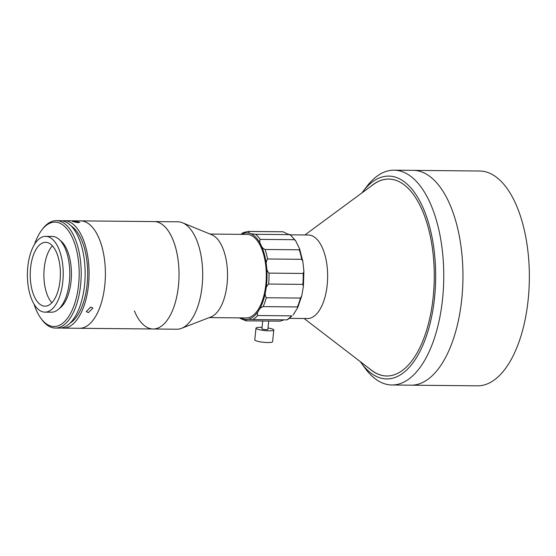 <?xml version="1.0" encoding="UTF-8"?>
<svg xmlns="http://www.w3.org/2000/svg" width="556" height="556" viewBox="0 0 556 556"><rect width="100%" height="100%" fill="white"/><g stroke="black" fill="none" stroke-linecap="round" stroke-linejoin="round"><path stroke-width="0.83" d="M362.866 191.653L366.661 186.656A107.412 50.749 90.6 0 1 394.023 170.178L413.219 170.365A107.412 50.749 90.6 0 1 461.8 298.753A107.412 50.749 90.6 0 1 411.155 385.183L477.548 385.822A107.412 50.749 90.6 0 0 528.2 299.392A107.412 50.749 90.6 0 0 479.619 171.005L413.219 170.365A107.412 50.749 90.6 0 1 461.8 298.753A107.412 50.749 90.6 0 1 411.155 385.183L391.959 384.995A107.412 50.749 90.6 0 1 364.917 368.002L361.219 362.929A101.449 47.927 -89.4 0 0 434.59 297.356A101.449 47.927 -89.4 0 0 415.54 193.988A101.449 47.927 -89.4 0 0 362.866 191.653A101.449 47.927 -89.4 0 0 361.935 192.904M290.461 234.827L308.309 235A41.77 19.738 90.6 0 1 327.199 284.929A41.77 19.738 90.6 0 1 307.503 318.539L289.655 318.366M304.903 234.966L373.173 184.62A98.461 46.516 90.6 0 1 388.741 179.081M386.851 375.995A98.461 46.516 90.6 0 1 371.387 370.157L304.104 318.505M62.251 220.864A53.71 25.374 90.6 0 1 64.225 220.718L154.158 221.58A53.71 25.374 90.6 0 1 178.448 285.777A53.71 25.374 90.6 0 1 153.129 328.992A53.71 25.374 90.6 0 1 134.385 310.908M177.83 221.809A53.71 25.374 90.6 0 1 182.514 222.782A53.71 25.374 90.6 0 1 202.12 286.006A53.71 25.374 90.6 0 1 181.499 328.339A53.71 25.374 90.6 0 1 176.794 329.221L153.129 328.992A53.71 25.374 90.6 0 0 178.156 288.362A53.71 25.374 90.6 0 0 165.883 227.835A53.71 25.374 90.6 0 0 154.158 221.58L177.83 221.809M182.514 222.782L211.836 234.792A41.77 19.738 90.6 0 1 227.084 283.97A41.77 19.738 90.6 0 1 211.044 316.892L181.499 328.339M210.029 234.055L246.975 234.41A41.77 19.738 90.6 0 1 265.865 284.338A41.77 19.738 90.6 0 1 246.169 317.949L209.23 317.594M64.225 220.718A53.71 25.374 90.6 0 1 88.515 284.915A53.71 25.374 90.6 0 1 63.196 328.123L79.501 328.283A53.71 25.374 90.6 0 0 104.82 285.068A53.71 25.374 90.6 0 0 80.53 220.871A53.71 25.374 90.6 0 1 92.254 227.126A53.71 25.374 90.6 0 1 104.528 287.66A53.71 25.374 90.6 0 1 79.501 328.283L153.129 328.992M74.428 221.219L79.869 222.226L77.868 222.678L72.447 221.469L74.428 221.219M90.76 307.023L92.894 308.128L88.39 312.632L86.305 311.624L90.76 307.023M71.022 225.882A50.721 23.964 90.6 0 1 87.139 284.331A50.721 23.964 90.6 0 1 70.084 323.099M41.707 230.128L42.659 228.877A53.71 25.374 90.6 0 1 56.337 220.642A53.71 25.374 90.6 0 1 80.627 284.839A53.71 25.374 90.6 0 1 55.308 328.054A53.71 25.374 90.6 0 1 41.783 319.554L40.859 318.282A52.215 24.672 -89.4 0 0 78.625 284.533A52.215 24.672 -89.4 0 0 68.819 231.331A52.215 24.672 -89.4 0 0 41.707 230.128A52.215 24.672 -89.4 0 0 34.541 244.32M56.337 220.642L60.284 220.676A53.71 25.374 90.6 0 1 84.575 284.874A53.71 25.374 90.6 0 1 59.249 328.089L55.308 328.054M60.055 240.324A35.806 16.916 90.6 0 1 71.043 281.329A35.806 16.916 90.6 0 1 59.395 308.441M33.972 303.958A52.215 24.672 -89.4 0 0 40.859 318.282M63.196 328.123A53.71 25.374 90.6 0 1 61.223 327.943M51.868 302.77A31.928 15.081 90.6 0 1 44.23 268.138A31.928 15.081 90.6 0 1 52.417 245.856M60.048 280.481A31.928 15.081 90.6 0 1 44.994 306.168A31.928 15.081 90.6 0 1 30.559 268.006A31.928 15.081 90.6 0 1 45.613 242.319A31.928 15.081 90.6 0 1 60.048 280.481M27.8 266.845A37.891 17.903 90.6 0 1 45.668 236.356A37.891 17.903 90.6 0 1 62.807 281.649A37.891 17.903 90.6 0 1 44.939 312.138A37.891 17.903 90.6 0 1 27.8 266.845M45.668 236.356L52.243 236.418A37.891 17.903 90.6 0 1 69.382 281.711A37.891 17.903 90.6 0 1 51.513 312.201L44.939 312.138M371.137 186.121A98.461 46.516 90.6 0 1 388.679 179.081A98.461 46.516 90.6 0 1 433.214 296.772A98.461 46.516 90.6 0 1 386.781 375.995A98.461 46.516 90.6 0 1 369.379 368.621M394.023 170.178A107.412 50.749 90.6 0 1 442.604 298.572A107.412 50.749 90.6 0 1 391.959 384.995M360.316 361.657A101.449 47.927 -89.4 0 0 361.219 362.929M263.169 306.62L297.356 306.947A44.758 21.142 -89.4 0 0 300.442 298.072L301.72 295.994L303.409 286.326L302.832 284.373A44.758 21.142 -89.4 0 0 303.194 273.448L269.007 273.121A44.758 21.142 90.6 0 1 268.645 284.046C266.79 285.728 265.817 287.911 265.74 290.586C264.885 293.304 265.052 295.688 266.261 297.745A44.758 21.142 90.6 0 1 263.169 306.62C260.972 307.399 259.534 308.643 258.853 310.352C257.372 312.152 256.983 313.883 257.678 315.53A44.758 21.142 90.6 0 1 252.841 319.533L248.066 319.269C246.308 319.582 245.613 320.103 245.988 320.826L240.067 318.317M241.033 234.354L243.167 232.596L248.317 231.442A44.758 21.142 90.6 0 1 248.935 231.463C248.504 232.366 249.151 233.131 250.881 233.749L255.642 234.305A44.758 21.142 90.6 0 1 260.187 239.379C259.381 241.13 259.652 243.028 261 245.057C261.57 246.996 262.918 248.469 265.052 249.47A44.758 21.142 90.6 0 1 267.533 258.978C266.192 261.021 265.865 263.447 266.539 266.241C266.449 269.014 267.269 271.307 269.007 273.121M260.187 239.379L294.374 239.705A44.758 21.142 -89.4 0 0 289.829 234.632L255.642 234.305M284.053 319.832L280.175 321.153L245.988 320.826M252.841 319.533L287.021 319.86A44.758 21.142 -89.4 0 0 291.865 315.857L257.678 315.53M291.865 315.857L287.021 319.86M293.088 315.03L297.682 307.676L297.356 306.947M300.442 298.072L266.261 297.745M268.645 284.046L302.832 284.373M303.194 273.448L303.903 271.37L302.874 261.515L301.72 259.305A44.758 21.142 -89.4 0 0 299.232 249.797L265.052 249.47M267.533 258.978L301.72 259.305M299.232 249.797L299.587 248.845L295.681 240.831L294.374 239.705M248.935 231.463L283.115 231.789L287.695 234.104L290.246 234.66L295.681 240.831M283.192 231.796L283.115 231.789A44.758 21.142 -89.4 0 0 282.504 231.769L283.192 231.796M268.708 321.041L267.86 329.381A2.982 0.5 -174.2 0 1 267.638 329.541A2.982 0.5 -174.2 0 1 264.295 329.513A2.982 0.5 -174.2 0 1 261.925 328.777L262.71 320.986M267.999 327.97A8.952 1.508 -174.2 0 1 273.795 329.986A8.952 1.508 -174.2 0 1 273.142 330.466A8.952 1.508 -174.2 0 1 263.106 330.382A8.952 1.508 -174.2 0 1 255.982 328.172A8.952 1.508 -174.2 0 1 256.643 327.692A8.952 1.508 -174.2 0 1 262.064 327.366M273.795 329.986L272.607 341.69A8.952 1.508 -174.2 0 1 271.953 342.169A8.952 1.508 -174.2 0 1 261.918 342.093A8.952 1.508 -174.2 0 1 254.794 339.876L255.982 328.172M240.852 317.9A43.264 20.44 -89.4 0 0 248.066 319.269A43.264 20.44 -89.4 0 0 258.853 310.352A43.264 20.44 -89.4 0 0 265.74 290.586A43.264 20.44 -89.4 0 0 266.539 266.241A43.264 20.44 -89.4 0 0 261 245.057A43.264 20.44 -89.4 0 0 250.881 233.749A43.264 20.44 -89.4 0 0 241.651 234.361M303.903 271.37L303.409 286.326M301.72 295.994L297.682 307.676M299.587 248.845L302.867 261.515M248.317 231.442L282.504 231.769"/></g></svg>
